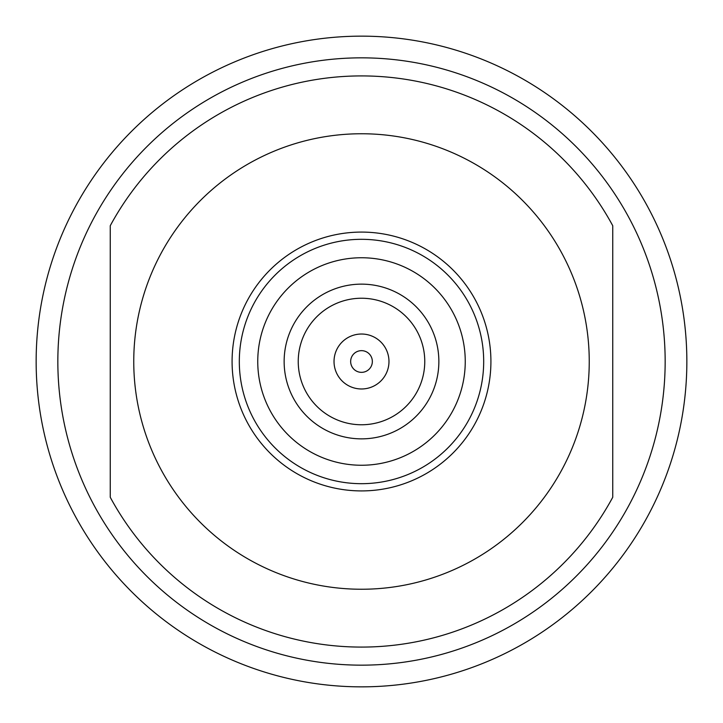 <?xml version="1.0" encoding="UTF-8"?>
<svg xmlns="http://www.w3.org/2000/svg" width="723" height="723" viewBox="0 0 723 723"><rect width="100%" height="100%" fill="white"/><g stroke="black" fill="none" stroke-linecap="round" stroke-linejoin="round"><path stroke-width="1.08" d="M612.743 225.721A285.585 285.585 0 0 0 110.258 225.721L110.258 497.279A285.585 285.585 0 0 0 612.743 497.279L612.743 225.721M589.245 361.5A227.745 227.745 0 0 0 361.5 133.755A227.745 227.745 0 0 0 133.755 361.5A227.745 227.745 0 0 0 361.5 589.245A227.745 227.745 0 0 0 589.245 361.5M232.083 361.5A129.417 129.417 0 0 0 361.5 490.917A129.417 129.417 0 0 0 490.917 361.5A129.417 129.417 0 0 0 361.5 232.083A129.417 129.417 0 0 0 232.083 361.5M483.687 361.5A122.187 122.187 0 0 0 361.5 239.313A122.187 122.187 0 0 0 239.313 361.5A122.187 122.187 0 0 0 361.5 483.687A122.187 122.187 0 0 0 483.687 361.5M361.5 465.25A103.751 103.751 0 0 0 465.25 361.5A103.751 103.751 0 0 0 361.5 257.75A103.751 103.751 0 0 0 257.75 361.5A103.751 103.751 0 0 0 361.5 465.25M361.5 284.139A77.361 77.361 0 0 1 438.861 361.5A77.361 77.361 0 0 1 361.5 438.861A77.361 77.361 0 0 1 284.139 361.5A77.361 77.361 0 0 1 361.5 284.139M361.5 424.763A63.263 63.263 0 0 0 424.763 361.5A63.263 63.263 0 0 0 361.5 298.238A63.263 63.263 0 0 0 298.238 361.5A63.263 63.263 0 0 0 361.5 424.763M361.5 334.026A27.474 27.474 0 0 0 334.026 361.5A27.474 27.474 0 0 0 361.5 388.974A27.474 27.474 0 0 0 388.974 361.5A27.474 27.474 0 0 0 361.5 334.026M361.5 372.345A10.845 10.845 0 0 1 350.655 361.5A10.845 10.845 0 0 1 361.5 350.655A10.845 10.845 0 0 1 372.345 361.5A10.845 10.845 0 0 1 361.5 372.345A10.845 10.845 0 0 1 350.655 361.5A10.845 10.845 0 0 1 361.5 350.655M57.84 361.5A303.66 303.66 0 0 1 361.5 57.84A303.66 303.66 0 0 1 665.16 361.5A303.66 303.66 0 0 1 361.5 665.16A303.66 303.66 0 0 1 57.84 361.5M361.5 36.15A325.35 325.35 0 0 1 686.85 361.5A325.35 325.35 0 0 1 361.5 686.85A325.35 325.35 0 0 1 36.15 361.5A325.35 325.35 0 0 1 361.5 36.15"/></g></svg>
